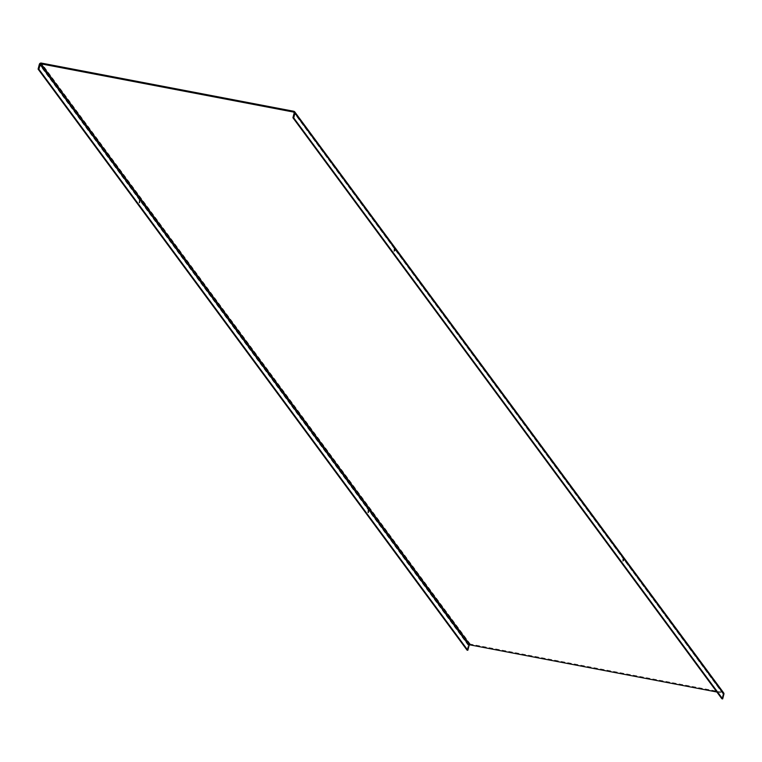 <?xml version="1.0" encoding="UTF-8"?>
<svg xmlns="http://www.w3.org/2000/svg" width="762" height="762" viewBox="0 0 762 762"><rect width="100%" height="100%" fill="white"/><g stroke="black" fill="none" stroke-linecap="round" stroke-linejoin="round"><path stroke-width="0.57" stroke-dasharray="3.81 2.86" d="M394.059 250.45L394.03 249.164L394.059 250.45M139.227 201.806L139.198 200.52L139.227 201.806M622.821 560.327L622.792 559.041L622.821 560.327M367.989 511.683L367.97 510.397L367.989 511.683M467.039 650.119L468.278 645.376A1.676 1.572 143.6 0 1 470.278 644.1L722.728 692.296A1.676 1.572 143.6 0 1 723.662 692.877M716.88 692.01L722.519 693.087A0.838 0.781 143.6 0 1 723.109 694.02L721.862 698.764M723.109 694.02L294.17 113.005M722.519 693.087L294.189 112.89M468.278 645.376L39.338 64.36M470.278 644.1L41.348 63.084M722.728 692.296L293.789 111.281M394.449 251.298L393.649 251.146M139.617 202.654L138.827 202.501M623.211 561.175L622.421 561.023M368.379 512.531L367.589 512.378M722.986 693.372L294.056 112.357M368.76 510.55L367.97 510.397M623.592 559.194L622.792 559.041M139.998 200.673L139.198 200.52M394.821 249.317L394.03 249.164"/><path stroke-width="1.14" d="M394.849 250.603L394.821 249.317L394.849 250.603M139.589 201.378L139.617 202.654L139.589 201.378M623.611 560.48L623.592 559.194L623.611 560.48M368.36 511.245L368.379 512.531L368.36 511.245M467.83 650.272L38.891 69.256L38.1 69.104L467.039 650.119L467.83 650.272L469.068 645.528A0.838 0.781 143.6 0 1 470.068 644.89L716.88 692.01M38.1 69.104L39.338 64.36A1.676 1.572 143.6 0 1 41.348 63.084L293.789 111.281A1.676 1.572 143.6 0 1 294.961 113.157L293.722 117.9L292.932 117.748L294.17 113.005A0.838 0.781 143.6 0 0 293.589 112.071L41.138 63.875A0.838 0.781 143.6 0 0 40.138 64.513L38.891 69.256M294.732 111.862L723.662 692.877A1.676 1.572 143.6 0 1 723.9 694.172L722.662 698.916L293.722 117.9M722.662 698.916L721.862 698.764L292.932 117.748M723.9 694.172L294.961 113.157M294.189 112.89L293.589 112.071M470.068 644.89L41.138 63.875M469.068 645.528L40.138 64.513"/></g></svg>
